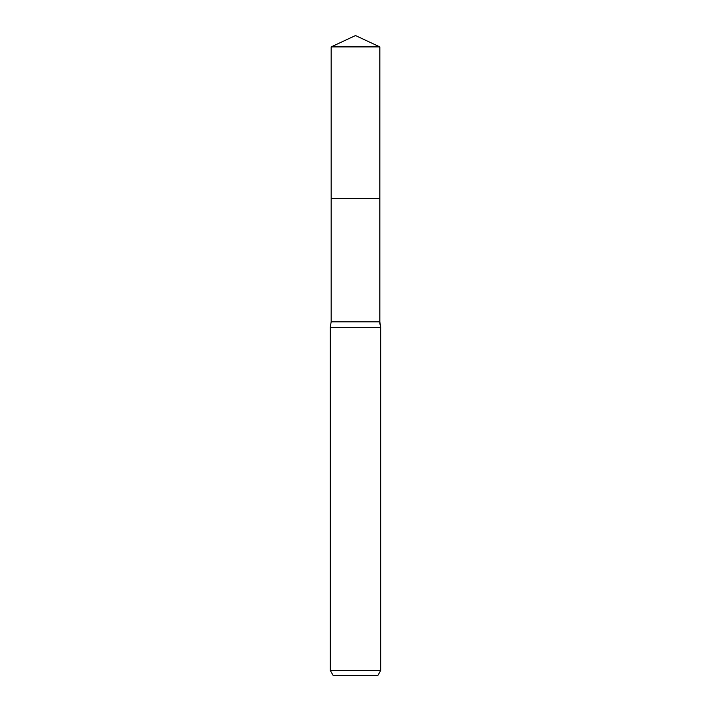 <?xml version="1.0" encoding="UTF-8"?>
<svg xmlns="http://www.w3.org/2000/svg" width="711" height="711" viewBox="0 0 711 711"><rect width="100%" height="100%" fill="white"/><g stroke="black" fill="none" stroke-linecap="round" stroke-linejoin="round"><path stroke-width="1.07" d="M330.242 670.402L380.758 670.402L377.843 675.45L333.157 675.45L330.242 670.402L330.242 327.327L331.166 321.825L331.166 198.307L379.834 198.307L379.834 46.899L355.5 35.55L331.166 46.899L379.834 46.899L379.834 198.307L379.834 46.899M330.242 327.327L380.758 327.327A16.842 16.842 0 0 1 379.834 321.825L379.834 198.307L331.166 198.307L331.166 46.899M377.843 675.45L380.758 670.402L380.758 327.327L379.834 321.825L379.834 198.307M331.166 321.825L379.834 321.825M380.758 670.402L380.758 327.327"/></g></svg>

